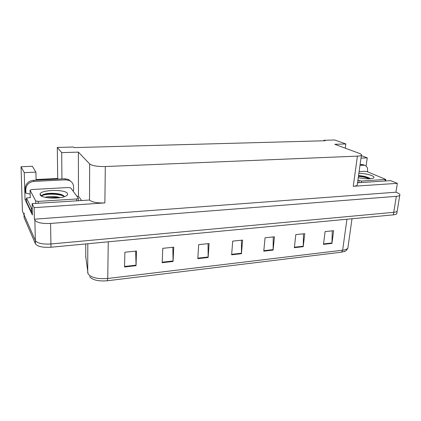 <?xml version="1.0" encoding="UTF-8"?>
<svg xmlns="http://www.w3.org/2000/svg" width="421" height="421" viewBox="0 0 421 421"><rect width="100%" height="100%" fill="white"/><g stroke="black" fill="none" stroke-linecap="round" stroke-linejoin="round"><path stroke-width="0.63" d="M76.948 196.333L78.459 196.244L81.611 200.464M61.945 178.936L61.687 152.628L78.39 152.118L89.668 163.937L89.515 200.033L32.117 203.638L32.406 215.01L25.039 199.507L26.502 199.417M89.668 163.937C92.231 165.785 97.446 166.653 105.308 166.537L357.429 156.133L353.235 186.292L397.35 183.345L390.662 180.646L357.529 182.772M353.235 186.292C355.319 186.145 356.64 185.787 357.187 185.219L357.303 184.403M89.515 200.033C92.036 202.217 97.151 203.18 104.871 202.911L34.117 207.648L34.401 219.209L395.919 192.208L397.466 192.865C399.534 193.765 400.303 194.586 399.766 195.323C399.297 195.844 398.15 196.181 396.329 196.333L50.588 223.435C42.179 223.804 36.937 222.725 34.869 220.194L34.401 219.209M32.117 203.638L34.117 207.648M24.255 172.642L35.906 172.142L32.343 166.284L21.05 166.727L24.255 172.642L25.039 199.507M21.05 166.727L22.402 210.989L35.364 240.586L23.976 214.584L24.297 213.115M396.892 212.894L396.761 213.71C396.282 214.289 395.14 214.673 393.335 214.852L50.973 247.232L50.92 243.985C42.6 244.438 37.416 243.306 35.364 240.586C37.416 243.306 42.6 244.438 50.92 243.985L393.746 212.321L50.92 243.985L50.588 223.435M397.303 210.389L397.171 211.195C396.693 211.768 395.551 212.142 393.746 212.321C395.551 212.142 396.693 211.768 397.171 211.195L397.303 210.389M361.355 155.654L367.259 157.859L366.075 166.048M364.581 176.42L364.528 176.783M397.35 183.345L395.919 192.208M357.429 156.133C359.539 156.038 360.865 155.759 361.402 155.302C361.934 154.744 361.281 154.118 359.445 153.418L334.763 144.298L345.83 143.961L334.779 139.993L323.907 140.288L325.154 140.746L74.08 147.603L73.522 147.018L57.309 147.455L57.688 178.472L36.08 179.514M323.907 140.288L323.849 140.782M78.39 152.118L78.459 196.244M361.007 158.128L367.259 157.859M345.83 143.961L345.267 148.181M35.906 172.142L36.095 180.193M61.687 152.628L57.309 147.455M57.688 178.472L58.14 179.12M332.243 230.845L331.948 243.412L333.627 230.703L325.112 231.582L323.481 244.375L331.948 243.412M303.446 233.818L303.236 246.674L304.757 233.681L295.821 234.602L294.353 247.685L303.236 246.674M273.224 236.934L273.103 250.1L274.45 236.807L265.062 237.776L263.772 251.163L273.103 250.1M135.683 251.121L136.046 265.683L136.472 251.042L124.884 252.237L124.548 266.993L136.046 265.683M172.831 247.29L173.057 261.478L173.752 247.195L162.78 248.327L162.164 262.715L173.057 261.478M208.042 243.659L208.142 257.489L209.079 243.554L198.675 244.627L197.807 258.662L208.142 257.489M241.459 240.212L241.444 253.7L242.601 240.096L232.724 241.112L231.634 254.816L241.444 253.7M345.199 251.158L341.526 252.179L107.297 280.765C98.698 281.438 92.867 280.139 89.799 276.865L89.573 276.597M50.973 247.232C42.668 247.701 37.49 246.559 35.438 243.806L24.065 217.504L24.039 216.589M65.634 179.83L64.866 178.793L33.322 180.325C28.307 181.041 25.607 183.74 25.234 188.424L25.339 192.097L25.897 193.228L25.792 189.539C26.176 184.83 28.886 182.114 33.927 181.393L65.634 179.83L69.386 180.541C72.059 181.893 73.454 184.024 73.58 186.935L73.591 190.513L72.722 190.613M25.897 193.228L30.175 194.06M64.866 178.793L68.597 179.504L71.717 182.219M32.349 212.894L31.459 212.068L26.57 201.822L26.46 197.991L30.27 197.586M32.249 208.884L31.354 208.069L26.46 197.991M359.992 165.332L364.575 165.269C366.844 166.053 367.838 167.942 367.565 170.931L367.438 171.789M360.113 164.469L363.512 164.853M367.165 177.499L365.123 177.43M40.221 194.97L40.053 194.313C39.763 189.766 65.023 188.987 67.381 193.381C68.018 194.344 67.444 195.27 65.655 196.149C59.871 199.259 41.5 198.423 40.221 194.97M64.245 196.549L63.945 196.086C61.803 193.26 49.378 192.465 44.3 194.202C42.774 194.67 41.921 195.207 41.753 195.823L41.747 196.144M60.071 197.66C58.187 196.944 55.204 196.544 51.12 196.46C50.01 196.407 46.578 196.744 45.247 197.36M56.456 198.038L48.352 197.859M78.359 198.244L76.722 198.975L38.211 201.396L35.68 200.906L30.075 190.192L31.864 189.513L68.381 187.519L70.76 187.95L78.359 198.244M62.808 195.212C57.83 193.26 47.973 193.097 43.821 194.439L42.8 194.791M64.187 196.433C58.803 193.423 44.468 193.649 41.926 195.897L41.737 196.06M358.866 173.305C363.802 173.463 368.065 174.205 371.643 175.541C374.053 176.573 374.569 177.451 373.19 178.178C369.817 179.204 364.839 179.03 358.25 177.651M370.364 178.767L369.317 178.036C366.338 176.652 362.744 175.836 358.545 175.589M359.102 171.631L364.86 171.321L367.091 171.647L385.789 179.425L361.513 181.067L357.897 180.172M370.343 178.767C366.949 177.199 363.002 176.236 358.503 175.878M369.364 178.83C365.97 177.467 362.328 176.646 358.434 176.362M34.869 220.194L35.438 243.806M396.329 196.333L393.335 214.852M105.308 166.537L104.871 202.911M85.695 256.263L88.105 273.939C91.31 277.713 97.861 279.228 107.744 278.492L107.297 280.765M87.715 272.819L87.81 243.748M85.721 243.943L85.789 257.599M341.526 252.179L342.652 250.195C345.383 249.842 347.12 249.148 347.872 248.116L348.078 246.632M108.265 241.812L107.744 278.492L342.652 250.195L346.93 219.241M24.065 217.504L23.976 214.584M241.465 253.216L231.671 254.326M208.153 256.989L197.838 258.157M173.063 260.967L162.185 262.199M136.046 265.162L124.558 266.461M273.129 249.627L263.82 250.684M303.267 246.211L294.405 247.216M331.985 242.959L323.538 243.917M31.354 208.069L31.459 212.068M33.322 180.325L33.927 181.393M25.234 188.424L25.792 189.539M363.423 165.158L361.492 164.4M58.751 197.27L46.868 197.66M76.722 198.975L76.727 200.78M30.075 190.192L30.275 197.886M35.68 200.906L35.738 203.406M38.211 201.396L38.248 203.243M385.21 179.578L384.989 181.009M359.139 180.709L358.86 182.682M361.513 181.067L361.302 182.53M399.766 195.323L396.761 213.71M361.402 155.302L357.187 185.219M344.178 251.605C345.578 251.311 346.809 250.148 347.872 248.116L352.003 218.762M68.597 179.504L69.386 180.541M362.639 164.511L364.575 165.269M41.753 195.823L40.053 194.313M78.322 198.544L78.327 200.675M41.916 195.476L41.926 195.897M43.821 194.439L44.3 194.202M385.789 179.425L385.547 180.972"/></g></svg>
